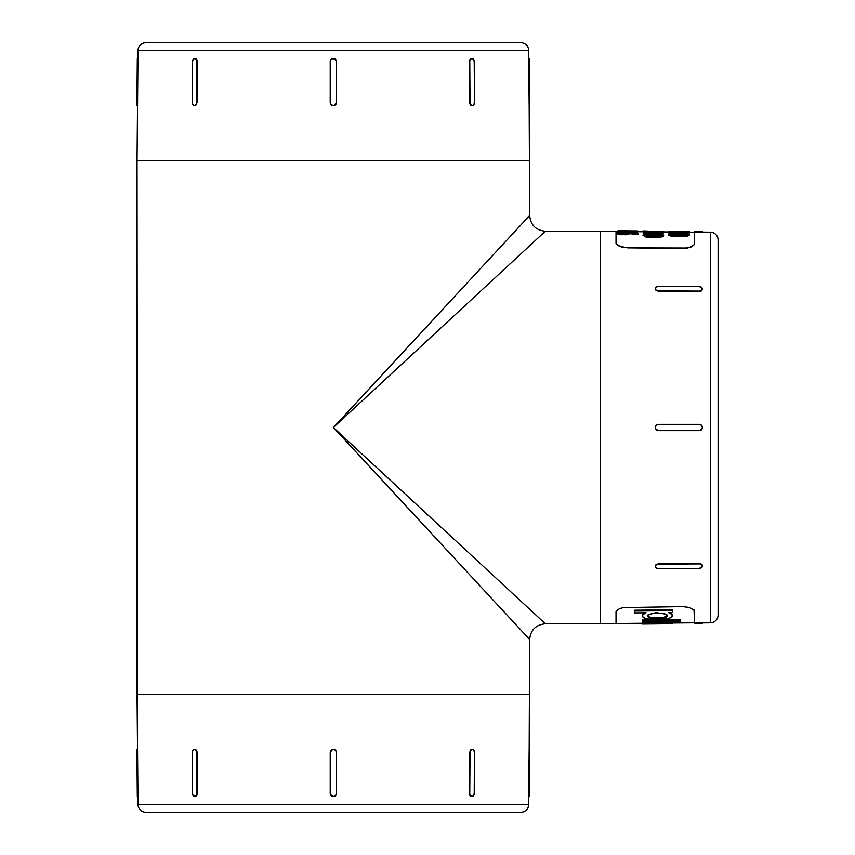 <?xml version="1.0" encoding="UTF-8"?>
<svg xmlns="http://www.w3.org/2000/svg" width="855" height="855" viewBox="0 0 855 855"><rect width="100%" height="100%" fill="white"/><g stroke="black" fill="none" stroke-linecap="round" stroke-linejoin="round"><path stroke-width="1.28" d="M529.17 105.336L529.117 102.429L529.149 104.652L529.117 102.429L529.769 102.429L529.117 102.429L528.753 59.38L528.764 61.603L529.416 61.592L529.801 105.571L529.17 105.571L529.801 105.571L529.395 58.696L528.764 58.461L528.689 50.531L138.008 50.531L137.046 160.526L529.651 160.526L528.689 50.531A7.855 7.855 0 0 0 520.834 42.75L145.863 42.75A7.855 7.855 0 0 0 138.008 50.531L528.689 50.531A7.855 7.855 0 0 0 520.834 42.75L146.761 42.75M699.251 232.09L701.474 232.09L699.251 232.09L699.251 231.438L702.393 231.459L702.393 232.09L702.393 231.459L694.549 231.395L694.549 232.047L694.549 231.395L699.251 231.438L699.251 232.09L694.549 232.047L710.313 232.154L710.313 622.846A7.855 7.855 0 0 0 718.104 614.991L718.104 240.009A7.855 7.855 0 0 0 710.313 232.154L694.549 232.047L694.335 244.594L689.483 247.533L682.76 248.378L627.805 247.854L621.104 246.892L616.241 243.867L616.028 231.331L545.351 231.203L333.354 427.5L545.351 623.797L600.317 623.797L600.317 231.203L600.317 623.797L616.028 623.669L616.241 611.133L619.341 608.76L623.145 607.616L682.76 606.623L689.461 607.467L694.324 610.406L694.549 622.953L710.313 622.846L710.313 232.154A7.855 7.855 0 0 1 718.104 240.009L718.104 614.991A7.855 7.855 0 0 1 710.313 622.846L702.393 622.91L702.393 623.541L702.393 622.91M528.764 796.539L529.384 796.55L528.764 796.539L528.689 804.47L138.008 804.47A7.855 7.855 0 0 0 145.863 812.25L520.834 812.25A7.855 7.855 0 0 0 528.689 804.47L529.651 694.474L137.046 694.474L138.008 804.47L528.689 804.47A7.855 7.855 0 0 1 520.834 812.25L145.863 812.25A7.855 7.855 0 0 1 138.008 804.47L137.944 796.539L137.313 796.55L137.944 796.539M666.654 616.124L667.392 615.044L664.527 617L666.654 616.124M661.268 617.588L657.356 617.812L661.268 617.588M653.444 617.663L657.356 617.812L653.444 617.663M648.026 616.295L650.163 617.139L647.288 615.226L648.026 616.295M667.082 615.13L667.199 616.412L665.746 617.406L657.345 618.625L648.934 617.567L647.288 616.038L648.026 614.884L655.325 612.789L664.517 613.676L667.199 615.29L666.654 616.936L661.246 618.4L650.174 617.951L647.47 616.594L647.513 615.397M658.179 623.915L642.223 624.054L658.179 623.915M660.765 623.904L642.255 623.68L672.415 623.797L642.255 622.771L642.255 623.68L660.765 623.904M643.249 614.414L646.091 612.8L634.72 612.907L634.72 610.214L672.415 609.861L634.72 610.214L634.72 611.058L672.415 610.705L672.415 609.861L672.415 612.565L668.578 612.597L671.432 614.168L672.415 615.814L671.314 617.395L668.097 618.646L657.335 619.747L646.572 618.838L643.366 617.652L642.255 616.092L643.249 614.414L642.255 616.092L642.255 615.269L643.366 617.652L648.849 619.255L657.335 619.747L665.821 619.106L669.946 618.08L672.137 616.637L672.415 614.991L672.415 615.814L671.432 614.168L668.578 612.597L672.415 612.565L672.415 610.705L634.72 611.058L634.72 612.907L646.091 612.8L643.249 614.414M642.511 614.435L643.249 613.591M616.028 623.509L642.255 623.274L616.028 623.509L616.241 611.133L619.341 608.76L623.145 607.616L682.76 606.623L689.664 607.52M669.828 623.039L672.415 623.006L672.415 623.797L672.415 623.017L669.828 623.039L694.549 622.825L669.828 623.039M672.415 614.991L672.169 614.168L672.415 614.991M196.96 751.363L197.398 793.397L196.746 795.62L195.197 796.539L193.155 795.631L192.493 793.408L192.236 752.571L192.877 750.359L194.438 749.429L196.019 750.359L196.682 752.571L196.928 793.408L196.297 795.631L194.726 796.55L196.746 795.62L197.398 793.397L197.142 752.571L196.928 793.408A3.142 2.223 89.3 0 1 194.748 796.55A3.142 2.223 89.3 0 1 194.726 796.55A3.142 2.223 89.3 0 1 192.493 793.408L192.236 752.571A3.142 2.223 89.3 0 1 194.416 749.429A3.142 2.223 89.3 0 1 194.438 749.429A3.142 2.223 89.3 0 1 196.682 752.571L196.468 750.348L196.96 751.363M195.742 749.664L196.468 750.348L195.742 749.664M194.032 749.664L194.844 749.429M330.447 794.605L330.212 752.571L332.146 749.664L334.551 749.664L336.25 751.363L336.485 793.397L335.566 795.631L333.354 796.55L330.425 794.541M472.259 749.429L470.229 750.348L470.026 752.571A3.142 2.223 -89.3 0 1 472.259 749.429L472.259 749.429A3.142 2.223 -89.3 0 1 472.281 749.429A3.142 2.223 -89.3 0 1 474.461 752.571L474.215 793.408A3.142 2.223 -89.3 0 1 471.971 796.55A3.142 2.223 -89.3 0 1 469.769 793.408L469.555 752.571L469.769 793.408L470.026 752.571L470.688 750.359L472.259 749.429L473.83 750.359L474.461 752.571L474.215 793.408L473.542 795.631L471.971 796.55L470.41 795.631L469.31 793.397L469.951 795.62L471.522 796.539L469.951 795.62L469.31 793.397L469.555 752.571L470.955 749.664L472.665 749.664M194.844 105.571L196.468 104.652L196.682 102.429A3.142 2.223 90.7 0 1 194.438 105.571A3.142 2.223 90.7 0 1 194.416 105.571A3.142 2.223 90.7 0 1 192.236 102.429L192.493 61.592A3.142 2.223 90.7 0 1 194.726 58.45L194.726 58.45A3.142 2.223 90.7 0 1 194.748 58.45A3.142 2.223 90.7 0 1 196.928 61.592L196.682 102.429L196.019 104.641L194.438 105.571L192.877 104.641L192.236 102.429L192.493 61.592L193.155 59.369L194.726 58.45L196.297 59.369L196.928 61.592L196.682 102.429L197.398 61.603L196.746 59.38L195.175 58.461L196.746 59.38L197.398 61.603L197.142 102.429L195.742 105.336L194.042 105.336M336.25 60.395L336.485 102.429L334.551 105.336L332.146 105.336L330.447 103.637L330.212 61.603L331.131 59.369L333.354 58.45L336.282 60.459M470.678 58.696L469.951 59.38L470.678 58.696M469.47 60.395L469.31 61.603L469.47 60.395M469.555 102.429L469.31 61.603L470.41 59.369L471.971 58.45L473.542 59.369L474.215 61.592L474.461 102.429L473.83 104.641L472.259 105.571L470.688 104.641L470.026 102.429L469.769 61.592L469.555 102.429L469.769 61.592A3.142 2.223 -90.7 0 1 471.949 58.45A3.142 2.223 -90.7 0 1 471.971 58.45L471.949 58.45A3.142 2.223 -90.7 0 1 474.215 61.592L474.461 102.429A3.142 2.223 -90.7 0 1 472.281 105.571A3.142 2.223 -90.7 0 1 470.026 102.429L470.229 104.652L469.555 102.429M470.966 105.336L470.229 104.652L470.966 105.336M137.527 749.429L136.896 749.429L137.527 749.429L137.046 160.526L137.046 694.474L529.651 694.474L529.651 639.508L333.354 427.5L529.651 215.492L529.651 160.526L137.046 160.526L137.944 58.696M702.147 564.824L702.158 566.972L699.251 568.361L658.425 568.607L699.251 568.361A3.142 2.223 -0.7 0 0 702.393 566.117L702.147 564.824M700.448 563.616L699.251 563.456L700.448 563.616M655.518 566.812L655.518 565.112L658.414 563.712L699.251 563.456L658.425 564.172L699.251 563.456L701.474 564.557L702.393 566.117A3.142 2.223 -0.7 0 1 702.393 566.117L702.393 566.085M655.283 288.584A3.142 2.223 -179.3 0 1 655.283 288.573L656.202 290.615L658.425 290.828A3.142 2.223 -179.3 0 1 655.283 288.584A3.142 2.223 -179.3 0 1 658.425 286.393L699.251 286.639A3.142 2.223 -179.3 0 1 702.393 288.883L702.393 288.883A3.142 2.223 -179.3 0 1 702.393 288.905A3.142 2.223 -179.3 0 1 699.251 291.085L658.425 290.828L656.202 290.166L655.283 288.584L656.202 287.024L658.425 286.393L699.251 286.639L701.474 287.301L702.393 288.883L701.474 290.444L699.251 291.544L658.414 291.288L699.251 291.544L701.474 290.892L702.393 289.321L701.474 290.892L699.251 291.544L658.414 291.288L655.518 289.888L655.518 288.188M700.459 430.407L658.414 430.642L699.251 430.642L658.414 430.642L655.518 428.708L655.518 426.303L657.217 424.604L699.251 424.358L701.474 425.277L702.393 427.5L700.384 430.428M694.549 243.932L694.549 232.175L688.777 232.132M626.362 232.314L619.02 232.41L617.481 232.966L617.588 233.939L625.753 234.783L628.895 234.259L629.312 233.126L628.372 234.43L621.147 234.74L617.919 234.131L617.481 232.966L621.211 233.96M637.05 234.484L629.12 233.597L637.05 234.484L637.05 233.704L638.119 233.49L626.811 232.336L617.481 232.966L624.652 234.056L628.895 233.479L629.12 232.817L637.05 233.704L637.05 234.484L638.119 234.27L638.119 233.49L638.119 234.27L637.05 234.484M663.138 233.607L643.505 233.436L643.505 232.656L663.138 232.827L661.118 232.229L643.505 232.432L643.505 233.436L663.138 233.607L663.138 232.827L663.138 233.607M683.124 233.404L689.162 232.346L689.162 233.126L688.724 232.111L683.145 231.758L677.481 232.432L668.524 231.951L677.363 232.667L677.363 233.308M689.077 235.446L689.162 234.484L688.916 235.585L687.046 236.13L678.827 236.536L672.073 236.194L668.535 235.168M687.046 236.13L671.945 236.183M677.737 232.795L678.977 232.635L677.737 232.795M675.845 233.319L668.524 232.731L668.524 231.951L668.524 232.731L675.845 233.319M671.293 231.192L679.34 231.267L679.34 231.833L679.34 231.267L669.027 231.171L671.293 231.192L669.027 231.171L669.027 231.887L669.027 231.171L671.293 231.192L671.293 231.962L672.543 232.004L672.543 231.224L672.543 232.004L671.293 231.994L671.293 231.203L676.754 231.245M677.609 232.036L677.577 231.288L675.568 231.267L677.577 232.036M675.568 232.015L672.543 231.994L675.568 232.015M643.013 235.873L643.003 234.997L643.013 235.873M644.499 236.653L645.108 236.803L644.499 236.653M663.095 236.504L656.79 237.38L646.455 237.027M645.119 236.803L648.186 237.209M661.535 236.942L653.316 237.412L653.316 236.621L661.535 236.162L663.64 235.189L662.433 234.473M663.566 236.172L663.64 235.189L663.298 236.397M646.348 231.908L647.117 231.94L647.117 231.149L647.117 231.94L648.282 231.887L648.282 231.107L648.282 231.887L643.003 231.726L643.003 230.946L648.282 231.107L645.012 230.957L643.003 230.946L643.003 231.726L649.704 232.058M657.431 232.122L663.64 231.908L658.35 231.972L658.35 231.192L662.144 231.181M637.616 232.282L617.983 232.111L617.983 231.331L637.616 231.245L617.983 231.192L617.983 232.111L637.616 232.282L637.616 231.502L637.616 232.282M616.028 611.956L616.028 623.669L545.351 623.797C535.818 624.738 530.592 629.975 529.651 639.508L333.354 427.5L545.351 231.203L616.028 231.331L616.028 243.044M699.251 622.91L694.549 622.953L694.549 623.605L699.251 623.562L699.251 622.91L699.251 623.562L702.393 623.541L694.549 623.605L694.025 609.946M529.17 105.571L529.651 215.492L333.354 427.5L545.351 623.797M529.651 639.508L529.17 749.429L529.801 749.429L529.17 749.429L529.117 752.571L529.769 752.571L529.801 749.675L529.416 793.408L529.769 752.571L529.117 752.571L528.753 796.304M137.944 58.461L137.313 58.45L137.944 58.461L138.008 50.531A7.855 7.855 0 0 1 145.863 42.75M137.933 793.397L137.281 793.408L136.928 752.571L137.58 752.571L136.928 752.571L136.896 749.429L137.281 793.408L137.933 793.397L137.944 795.62L137.537 749.664M137.281 793.408L137.313 796.55L137.281 793.408M336.485 752.571L336.485 793.408A3.142 3.142 -0 0 1 333.354 796.55A3.142 3.142 -0 0 1 330.212 793.408L330.212 752.571L331.131 750.359L333.354 749.429L335.566 750.359L336.485 752.571L335.566 750.348L333.354 749.429A3.142 3.142 -0 0 1 336.485 752.571L336.485 752.571M529.384 796.55L529.416 793.408L528.764 793.397L528.753 795.62L528.764 793.397L529.416 793.408L529.384 796.55M136.928 102.429L136.896 105.571L137.527 105.571L136.896 105.571L136.928 102.429L137.58 102.429L136.928 102.429L137.281 61.592L136.928 102.429M137.313 58.45L137.281 61.592L137.933 61.603L137.281 61.592L137.313 58.45M330.212 102.429L330.212 61.592A3.142 3.142 180 0 1 333.354 58.45A3.142 3.142 180 0 1 336.485 61.592L336.485 102.429L335.566 104.641L333.354 105.571L331.131 104.641L330.212 102.429L331.131 104.652L333.354 105.571A3.142 3.142 180 0 1 330.212 102.429L330.212 102.429M658.414 430.642L656.202 429.723L655.283 427.5L656.202 425.277L658.425 424.358L699.251 424.358L658.414 424.358L699.251 424.358A3.142 3.142 -90 0 1 702.393 427.5A3.142 3.142 -90 0 1 699.251 430.642L658.425 430.642A3.142 3.142 -90 0 1 655.283 427.5L656.202 429.723L658.425 430.642M655.283 566.416A3.142 2.223 -0.7 0 1 658.425 564.172L656.202 564.386L655.283 566.416A3.142 2.223 -0.7 0 1 655.283 566.416A3.142 2.223 -0.7 0 0 658.425 568.607L656.202 567.977L655.283 566.416L656.202 564.834L658.425 564.172L699.251 563.915A3.142 2.223 -0.7 0 1 702.393 566.096M655.283 427.5L655.283 427.5A3.142 3.142 -90 0 1 658.425 424.358L656.202 425.277L655.283 427.5M137.58 752.571L137.548 750.348L137.58 752.571M529.149 750.348L529.117 752.571M333.354 749.429L331.131 750.348L330.212 752.571A3.142 3.142 -0 0 1 333.354 749.429M137.944 59.38L137.933 61.603L137.944 59.38M137.548 104.652L137.58 102.429M528.764 61.603L529.416 61.592L529.384 58.45L528.764 58.461M333.354 105.571L335.566 104.652L336.485 102.429A3.142 3.142 180 0 1 333.354 105.571L333.354 105.571M616.028 611.795L616.028 616.893L616.028 611.795M642.255 619.928L679.949 619.597L679.949 621.264L642.255 621.596L642.255 620.73L679.949 620.388L679.949 619.597L642.255 619.928L642.255 620.73L642.255 619.928M671.432 613.334L670.224 612.522L671.432 613.334M642.223 623.274L642.223 624.054L642.223 623.274M670.908 622.515L642.255 622.771L642.255 622.13L670.908 621.874L670.908 622.515L670.908 621.339L642.255 621.596L642.255 622.771L670.908 622.515M679.949 622.44L675.931 622.472L675.931 621.831L679.949 621.799L679.949 622.44L679.949 621.264L675.931 621.296L675.931 622.472L679.949 622.44M642.255 620.73L642.255 621.596L679.949 621.264L679.949 620.388L642.255 620.73M648.785 614.392L656.758 612.714L665.639 614.114M694.549 232.047L694.335 244.594L691.235 246.924L687.42 248.003L627.805 247.854L619.341 246.24L616.241 243.867M616.028 243.205L616.028 238.107L616.028 243.205M675.536 233.319L672.105 233.436M669.721 233.704L668.524 235.082L668.524 234.302L672.073 235.414L678.827 235.745L687.046 235.339L689.162 234.484L687.944 233.864M686.661 233.661L671.25 233.501L668.696 234.046L669.497 234.922L678.827 235.745L678.827 236.536L678.827 235.745L685.603 235.531L689.141 234.409M670.63 235.98L668.524 235.082M677.481 233.223L677.481 232.678L677.481 233.223M680.185 232.891L689.13 232.282M675.568 232.282L675.568 231.577L675.568 232.282M689.408 232.132L689.408 231.352L689.408 232.132M679.34 231.363L689.408 231.352L679.34 231.363M643.238 235.446L643.975 235.157M661.129 234.238L653.273 233.853M650.003 233.853L646.583 233.992M644.2 234.313L643.003 234.997L645.108 236.012L653.316 236.621L653.316 237.412L649.853 237.316M662.144 231.972L659.536 232.047L659.536 231.256L659.536 232.047L658.35 231.972L658.35 231.192L663.64 231.128L659.066 231.171M653.306 231.823L653.306 231.245L659.291 231.203L653.306 231.245L653.306 231.823M653.306 232.036L650.003 231.972M647.288 231.096L653.306 231.245L647.288 231.096M644.029 231.791L637.616 231.684M669.027 231.951L663.63 231.908L663.64 231.128M622.269 234.024L625.785 234.003M637.616 231.245L617.983 230.754L637.616 230.925L617.983 230.754L617.983 231.331L637.616 231.245M633.405 232.346L625.935 232.282M621.104 232.239L617.983 232.218M635.286 233.041L633.758 232.955M626.907 233.896L629.12 232.817L638.119 233.49L629.162 232.539M623.808 233.736L619.501 232.998L626.234 232.613L627.046 233.297L623.808 233.736M643.003 230.946L645.846 231M653.316 233.853L645.717 234.078L643.013 234.922L645.108 236.012L652.44 236.611L663.288 235.617L663.63 235.093L662.657 234.537L656.736 233.917M661.546 235.339L652.066 236.183L646.893 235.798L645.076 234.901L654.673 234.185L661.599 235.264M675.418 231.224L672.543 231.203M677.577 231.288L675.568 231.577L677.577 231.288M680.869 231.769L677.481 232.432L668.524 231.951L683.124 232.998M687.463 231.929L685.507 231.812M686.886 232.485L679.404 232.186L687.089 232.4M687.131 232.271L683.241 231.887L683.241 232.678L680.858 232.731M688.168 233.917L678.827 233.319M685.144 235.136L673.131 235.104L670.715 234.559L671.41 233.896L682.878 233.672L687.121 234.548M687.067 234.623L686.02 234.997M626.715 233.49L620.174 233.436M626.32 233.415L623.391 233.212L623.391 232.432L627.046 233.297M620.997 232.528L623.391 232.432L623.391 233.212L620.997 233.308M623.113 233.736L619.501 232.998M626.255 233.522L623.391 233.736M656.191 235.061L656.993 234.997L656.191 235.061M660.637 235.328L661.118 235.98M661.407 235.702L660.776 235.456M645.878 235.328L646.829 235.157L645.878 235.328M648.005 235.04L649.533 234.965M651.777 234.943L653.316 234.943L653.316 234.163L653.316 234.943L660.039 235.307M645.012 235.029L653.316 234.163L661.62 235.178L653.316 236.204L645.012 235.029M660.498 235.392L653.316 234.943M683.241 232.678L686.095 232.817L683.241 232.678L683.241 231.887L679.34 232.271M686.565 232.56L679.682 232.464M681.627 232.688L680.377 232.774M671.41 234.687L672.372 234.537L671.41 234.687M673.569 234.441L674.98 234.388M685.55 234.687L677.267 234.366M678.838 234.366L678.838 233.586L678.838 234.366L686.02 234.762M670.534 234.334L678.838 233.586L687.142 234.473L678.838 235.371L670.534 234.334M616.028 231.491L617.983 231.513M648.282 231.78L658.35 231.865M545.351 231.203C535.818 230.262 530.592 225.025 529.651 215.492M629.013 233.8L629.013 233.009"/></g></svg>
